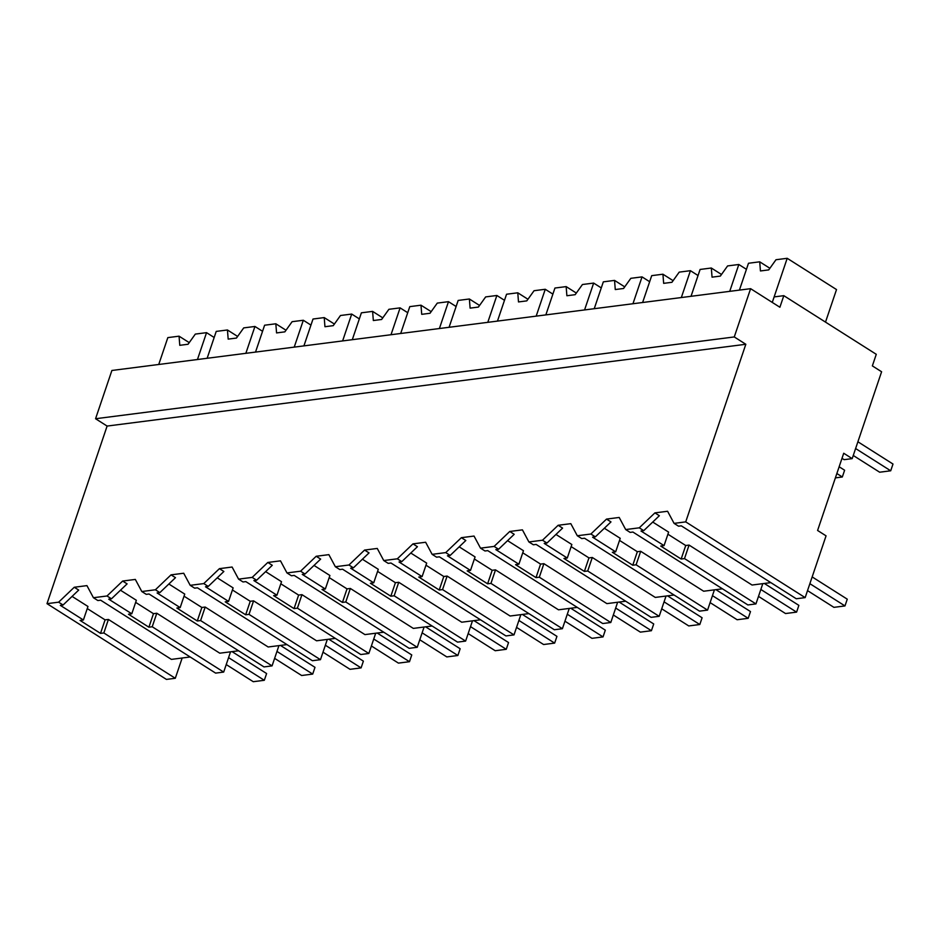 <?xml version="1.0" encoding="UTF-8"?>
<svg xmlns="http://www.w3.org/2000/svg" width="940" height="940" viewBox="0 0 940 940"><rect width="100%" height="100%" fill="white"/><g stroke="black" fill="none" stroke-linecap="round" stroke-linejoin="round"><path stroke-width="1.41" d="M734.269 336.943L745.831 344.275L685.718 521.876L805.157 597.617L826.06 535.847L817.589 530.466L843.721 453.245L852.192 458.626L881.602 371.758L872.355 365.895L876.28 354.31L783.807 295.665L779.894 307.251L750.614 288.674L734.269 336.943L95.563 418.735L111.895 370.478L750.614 288.674M685.718 521.876L674.074 523.369L667.588 511.266L654.91 512.888L639.27 527.822L632.491 528.691L625.688 529.561L619.202 517.458L606.523 519.091L590.884 534.014L584.104 534.884L577.301 535.753L570.815 523.662L558.137 525.284L542.498 540.218L535.718 541.087L528.903 541.957L522.417 529.855L509.75 531.476L494.111 546.41L487.331 547.28L480.516 548.149L474.03 536.059L461.364 537.68L445.724 552.603L438.945 553.472L432.13 554.341L425.644 542.251L412.965 543.872L397.338 558.807L390.558 559.676L383.743 560.546L377.257 548.443L364.579 550.064L348.952 564.999L335.357 566.738L328.871 554.647L316.193 556.269L300.565 571.191L286.97 572.93L280.484 560.839L267.806 562.461L252.179 577.395L238.584 579.134L232.098 567.032L219.42 568.653L203.78 583.587L190.197 585.326L183.711 573.236L171.033 574.857L155.394 589.779L141.811 591.53L135.325 579.428L122.647 581.049L107.007 595.984L93.424 597.722L86.938 585.62L74.26 587.253L58.621 602.176L47 603.668L166.439 679.409L175.298 678.28L182.16 658.012M745.831 344.275L107.113 426.067L47 603.668M674.074 523.369L678.527 526.188L681.3 525.836L796.274 598.756L805.157 597.617M175.298 678.28L103.835 632.961L108.417 619.448L171.397 659.386L190.186 656.978M770.835 582.624L752.047 585.033L689.067 545.082L685.73 545.517L667.917 534.214M722.449 588.816L703.661 591.225L640.681 551.287L637.343 551.71L619.53 540.406M674.062 595.02L655.274 597.417L592.294 557.479L588.957 557.902L571.144 546.61M625.676 601.212L606.888 603.621L543.896 563.671L540.571 564.106L522.757 552.802M577.289 607.405L558.489 609.813L495.509 569.875L492.184 570.298L474.359 558.995M528.891 613.609L510.103 616.017L447.123 576.067L443.798 576.502L425.973 565.198M480.505 619.801L461.716 622.209L398.736 582.271L395.411 582.694L377.586 571.391M432.118 625.993L413.33 628.402L350.35 588.464L347.024 588.887L329.2 577.595M383.731 632.197L364.943 634.606L301.963 594.656L298.626 595.091L280.813 583.787M335.345 638.389L316.557 640.798L253.577 600.86L250.24 601.283L232.427 589.979M286.959 644.593L268.17 646.99L205.19 607.052L201.853 607.475L184.04 596.183M238.572 650.786L219.784 653.194L156.804 613.244L153.467 613.679L135.654 602.375M842.005 458.321L844.108 459.66L852.192 458.626M783.807 295.665L774.137 296.911L772.269 302.41L787.203 258.3L775.982 259.734L768.732 269.897L760.437 270.955L759.708 261.813L748.487 263.259L739.404 290.119M107.113 426.067L95.563 418.735M654.91 512.888L659.363 515.719L643.736 530.654L640.974 531.006L664.051 545.635L668.622 532.122L652.736 522.053M639.27 527.822L643.736 530.654M664.051 545.635L660.714 546.058L681.159 559.03L684.496 558.595L755.948 603.915L747.888 604.949L632.914 532.04L630.141 532.393L625.688 529.561M762.81 583.646L755.948 603.915M684.496 558.595L689.067 545.082M681.159 559.03L685.73 545.517M103.835 632.961L100.51 633.384L105.08 619.871L87.267 608.568M58.621 602.176L63.086 605.008L60.325 605.36L83.402 619.989L80.065 620.423L100.51 633.384M74.26 587.253L78.713 590.073L63.086 605.008M83.402 619.989L87.972 606.476L72.086 596.407M108.417 619.448L105.08 619.871M107.007 595.984L111.472 598.803L108.711 599.168L131.788 613.797L128.451 614.22L148.896 627.192L152.221 626.757L223.685 672.077L215.624 673.111L100.639 600.19L97.877 600.554L93.424 597.722M230.547 651.808L223.685 672.077M606.523 519.091L610.977 521.912L595.349 536.846L592.588 537.198L615.665 551.839L620.236 538.314L604.35 528.245M590.884 534.014L595.349 536.846M615.665 551.839L612.328 552.262L632.773 565.222L636.098 564.799L707.562 610.119L699.501 611.141L584.515 538.232L581.754 538.585L577.301 535.753M632.773 565.222L637.343 551.71M636.098 564.799L640.681 551.287M714.423 589.85L707.562 610.119M558.137 525.284L562.59 528.115L546.962 543.038L544.201 543.39L567.278 558.031L571.849 544.519L555.963 534.437M542.498 540.218L546.962 543.038M567.278 558.031L563.941 558.454L584.386 571.414L587.712 570.991L659.175 616.311L651.115 617.345L536.129 544.424L533.368 544.777L528.903 541.957M584.386 571.414L588.957 557.902M587.712 570.991L592.294 557.479M666.037 596.042L659.175 616.311M509.75 531.476L514.204 534.308L498.576 549.242L495.815 549.595L518.892 564.223L523.462 550.711L507.577 540.641M494.111 546.41L498.576 549.242M518.892 564.223L515.555 564.658L536 577.618L539.325 577.195L610.789 622.503L602.728 623.537L487.743 550.629L484.981 550.981L480.516 548.149M536 577.618L540.571 564.106M539.325 577.195L543.896 563.671M617.639 602.246L610.789 622.503M461.364 537.68L465.817 540.5L450.178 555.434L447.416 555.787L470.494 570.427L475.076 556.915L459.19 546.833M445.724 552.603L450.178 555.434M470.494 570.427L467.168 570.85L487.613 583.811L490.939 583.388L562.402 628.707L554.341 629.741L439.356 556.821L436.595 557.173L432.13 554.341M487.613 583.811L492.184 570.298M490.939 583.388L495.509 569.875M569.252 608.439L562.402 628.707M412.965 543.872L417.43 546.704L401.791 561.627L399.03 561.979L422.107 576.62L426.69 563.107L410.804 553.037M397.338 558.807L401.791 561.627M422.107 576.62L418.782 577.043L439.227 590.014L442.552 589.58L514.004 634.9L505.943 635.934L390.97 563.013L388.208 563.365L383.743 560.546M439.227 590.014L443.798 576.502M442.552 589.58L447.123 576.067M520.866 614.631L514.004 634.9M364.579 550.064L369.044 552.896L353.405 567.831L350.644 568.183L373.721 582.812L378.291 569.299L362.417 559.23M348.952 564.999L353.405 567.831M373.721 582.812L370.395 583.246L390.829 596.207L394.166 595.784L465.617 641.092L457.557 642.126L342.583 569.217L339.822 569.57L335.357 566.738M390.829 596.207L395.411 582.694M394.166 595.784L398.736 582.271M472.479 620.835L465.617 641.092M316.193 556.269L320.657 559.089L305.018 574.023L302.257 574.375L325.334 589.016L329.905 575.503L314.019 565.422M300.565 571.191L305.018 574.023M325.334 589.016L322.009 589.439L342.442 602.399L345.779 601.976L417.231 647.296L409.17 648.33L294.197 575.409L291.424 575.762L286.97 572.93M342.442 602.399L347.024 588.887M345.779 601.976L350.35 588.464M424.093 627.027L417.231 647.296M267.806 562.461L272.271 565.293L256.632 580.215L253.871 580.567L276.947 595.208L281.518 581.696L265.632 571.626M252.179 577.395L256.632 580.215M276.947 595.208L273.622 595.631L294.055 608.603L297.392 608.168L368.844 653.488L360.784 654.522L245.81 581.601L243.037 581.966L238.584 579.134M294.055 608.603L298.626 595.091M297.392 608.168L301.963 594.656M375.706 633.219L368.844 653.488M219.42 568.653L223.873 571.485L208.245 586.419L205.484 586.772L228.561 601.4L233.132 587.888L217.246 577.818M203.78 583.587L208.245 586.419M228.561 601.4L225.224 601.835L245.669 614.795L249.006 614.372L320.458 659.68L312.397 660.714L197.424 587.806L194.65 588.158L190.197 585.326M245.669 614.795L250.24 601.283M249.006 614.372L253.577 600.86M327.32 639.423L320.458 659.68M171.033 574.857L175.486 577.677L159.859 592.611L157.097 592.964L180.175 607.604L184.745 594.092L168.859 584.01M155.394 589.779L159.859 592.611M180.175 607.604L176.838 608.027L197.283 620.988L200.608 620.564L272.071 665.884L264.011 666.918L149.025 593.998L146.264 594.35L141.811 591.53M197.283 620.988L201.853 607.475M200.608 620.564L205.19 607.052M278.933 645.616L272.071 665.884M122.647 581.049L127.1 583.881L111.472 598.803M131.788 613.797L136.359 600.284L120.473 590.214M148.896 627.192L153.467 613.679M152.221 626.757L156.804 613.244M759.708 261.813L769.884 268.276M825.508 322.103L836.518 289.567L787.203 258.3M769.32 269.063L768.685 269.897M691.018 296.312L700.1 269.451L711.322 268.017L721.497 274.468M729.722 291.353L738.817 264.493L727.595 265.926L720.346 276.09L712.05 277.159L711.322 268.017M720.933 275.255L720.298 276.101M738.817 264.493L746.442 269.322M642.619 302.504L651.714 275.643L662.935 274.21L673.111 280.661M681.336 297.545L690.43 270.685L679.209 272.13L671.947 282.294L663.652 283.351L662.935 274.21M672.547 281.448L671.912 282.294M690.43 270.685L698.044 275.526M594.233 308.708L603.327 281.847L614.548 280.402L624.724 286.865M632.949 303.749L642.043 276.889L630.822 278.322L623.561 288.486L615.265 289.543L614.548 280.402M624.16 287.652L623.525 288.486M642.043 276.889L649.658 281.718M545.846 314.9L554.941 288.039L566.162 286.606L576.337 293.057M584.562 309.941L593.657 283.081L582.436 284.514L575.174 294.678L566.879 295.748L566.162 286.606M575.774 293.844L575.139 294.69M593.657 283.081L601.271 287.91M497.46 321.092L506.554 294.232L517.776 292.798L527.951 299.249M536.176 316.146L545.259 289.273L534.049 290.719L526.788 300.882L518.492 301.94L517.776 292.798M527.387 300.036L526.753 300.882M545.259 289.273L552.885 294.114M449.073 327.296L458.168 300.436L469.377 298.99L479.565 305.453M487.789 322.338L496.872 295.477L485.663 296.911L478.401 307.075L470.106 308.132L469.377 298.99M479.001 306.24L478.366 307.075M496.872 295.477L504.498 300.307M400.687 333.488L409.781 306.628L420.991 305.195L431.178 311.645M439.391 328.53L448.486 301.67L437.276 303.103L430.015 313.267L421.719 314.336L420.991 305.195M430.614 312.433L429.968 313.279M448.486 301.67L456.112 306.511M352.3 339.681L361.395 312.82L372.604 311.387L382.78 317.849M391.005 334.734L400.099 307.873L388.89 309.307L381.628 319.471L373.333 320.528L372.604 311.387M382.228 318.637L381.581 319.471M400.099 307.873L407.725 312.703M303.914 345.885L313.008 319.024L324.218 317.591L334.393 324.041M342.618 340.926L351.713 314.066L340.491 315.499L333.242 325.663L324.946 326.721L324.218 317.591M333.841 324.829L333.195 325.675M351.713 314.066L359.339 318.895M255.527 352.077L264.61 325.216L275.831 323.783L286.007 330.234M294.232 347.119L303.326 320.258L292.105 321.691L284.855 331.855L276.56 332.924L275.831 323.783M285.443 331.021L284.808 331.867M303.326 320.258L310.952 325.099M207.141 358.281L216.224 331.409L227.445 329.975L237.62 336.438M245.845 353.322L254.94 326.462L243.719 327.896L236.457 338.059L228.173 339.117L227.445 329.975M237.056 337.225L236.422 338.059M254.94 326.462L262.554 331.291M158.743 364.473L167.837 337.613L179.058 336.179L189.234 342.63M197.459 359.515L206.553 332.654L195.332 334.088L188.071 344.252L179.775 345.321L179.058 336.179M188.67 343.417L188.035 344.263M206.553 332.654L214.167 337.484M812.16 576.913L847.257 599.168L844.978 605.936L809.869 583.67M807.519 590.614L833.909 607.346L844.978 605.936M764.326 583.458L798.871 605.372L796.591 612.128L760.836 589.462M758.498 596.395L785.523 613.538L796.591 612.128M715.928 589.65L750.484 611.564L748.193 618.32L712.45 595.654M710.1 602.599L737.136 619.742L748.193 618.32M667.541 595.854L702.098 617.768L699.807 624.524L664.063 601.847M661.713 608.791L688.75 625.934L699.807 624.524M619.155 602.047L653.711 623.96L651.42 630.716L615.677 608.051M613.327 614.983L640.363 632.127L651.42 630.716M570.768 608.239L605.325 630.152L603.034 636.909L567.29 614.243M564.94 621.187L591.977 638.331L603.034 636.909M522.381 614.443L556.938 636.357L554.647 643.113L518.904 620.435M516.553 627.38L543.59 644.523L554.647 643.113M473.995 620.635L508.552 642.549L506.261 649.305L470.517 626.639M468.167 633.572L495.204 650.727L506.261 649.305M425.609 626.827L460.154 648.741L457.874 655.497L422.13 632.832M419.781 639.776L446.817 656.919L457.874 655.497M377.222 633.031L411.767 654.945L409.488 661.701L373.744 639.024M371.394 645.968L398.419 663.111L409.488 661.701M328.836 639.224L363.38 661.137L361.101 667.894L325.357 645.228M323.007 652.172L350.032 669.315L361.101 667.894M280.449 645.428L314.994 667.33L312.703 674.086L276.959 651.42M274.621 658.364L301.646 675.508L312.703 674.086M232.051 651.62L266.608 673.534L264.316 680.29L228.573 657.624M226.223 664.557L253.26 681.7L264.316 680.29M857.903 441.777L893 464.043L890.709 470.799L855.611 448.533M853.261 455.477L879.652 472.209L890.709 470.799M839.15 466.769L844.614 470.235L842.322 476.991L836.859 473.525M835.378 477.884L842.322 476.991"/></g></svg>
